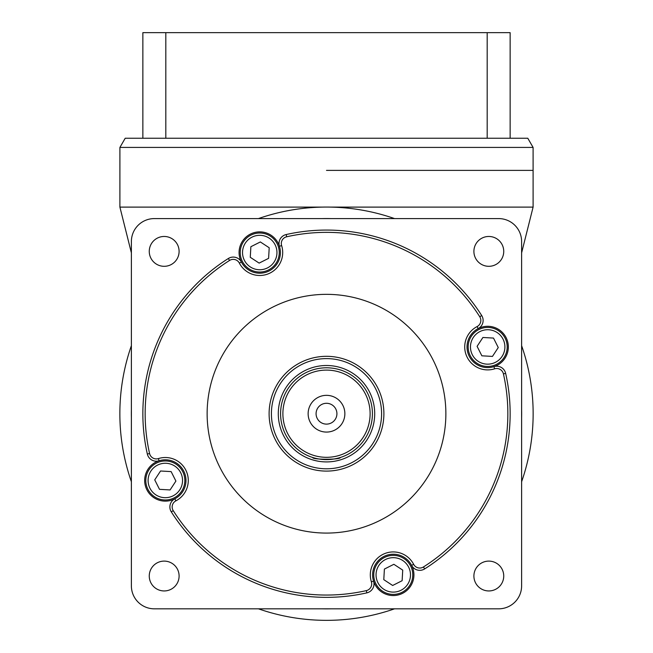 <?xml version="1.0" encoding="UTF-8"?>
<svg xmlns="http://www.w3.org/2000/svg" width="653" height="653" viewBox="0 0 653 653"><rect width="100%" height="100%" fill="white"/><g stroke="black" fill="none" stroke-linecap="round" stroke-linejoin="round"><path stroke-width="0.98" d="M372.414 413.708A45.914 45.914 0 0 1 326.5 459.614A45.914 45.914 0 0 1 280.586 413.708A45.914 45.914 0 0 1 326.5 367.794A45.914 45.914 0 0 1 372.414 413.708A45.914 45.914 0 0 0 326.5 367.794A45.914 45.914 0 0 0 280.586 413.708M340.27 457.5C341.135 459.81 311.881 459.818 312.73 457.5C311.865 459.81 341.119 459.818 340.27 457.5M383.891 413.708A57.391 57.391 0 0 1 326.5 471.099A57.391 57.391 0 0 1 269.109 413.708A57.391 57.391 0 0 1 326.5 356.318A57.391 57.391 0 0 1 383.891 413.708A57.391 57.391 0 0 0 326.5 356.318A57.391 57.391 0 0 0 269.109 413.708M445.868 413.708A119.368 119.368 0 0 0 326.5 294.34A119.368 119.368 0 0 0 207.132 413.708A119.368 119.368 0 0 0 326.5 533.077A119.368 119.368 0 0 0 445.868 413.708M411.602 565.376A20.659 20.659 0 0 0 372.602 574.885A20.659 20.659 0 0 0 396.42 595.307A20.659 20.659 0 0 0 411.602 565.376A9.183 9.183 0 0 0 424.662 568.91A9.183 9.183 0 0 1 411.602 565.376L413.643 564.323A6.889 6.889 0 0 0 423.438 566.967A181.346 181.346 0 0 0 503.422 373.875A6.889 6.889 0 0 0 494.615 368.823A22.953 22.953 0 0 1 464.724 346.947A22.953 22.953 0 0 1 477.114 326.565A6.889 6.889 0 0 0 479.767 316.77A181.346 181.346 0 0 0 286.667 236.786A6.889 6.889 0 0 0 281.623 245.585A22.953 22.953 0 0 1 268.522 273.738A22.953 22.953 0 0 1 239.357 263.094A6.889 6.889 0 0 0 229.562 260.441A181.346 181.346 0 0 0 149.578 453.533A6.889 6.889 0 0 0 158.385 458.586A22.953 22.953 0 0 1 186.529 471.686A22.953 22.953 0 0 1 175.886 500.851A6.889 6.889 0 0 0 173.233 510.646A181.346 181.346 0 0 0 366.333 590.622A6.889 6.889 0 0 0 371.377 581.823A22.953 22.953 0 0 1 387.825 552.585A22.953 22.953 0 0 1 413.643 564.323M372.602 574.885A20.659 20.659 0 0 0 373.573 581.129A9.183 9.183 0 0 1 366.831 592.867A183.64 183.64 0 0 1 171.298 511.87A9.183 9.183 0 0 1 174.833 498.81A20.659 20.659 0 0 0 185.983 480.469A20.659 20.659 0 0 0 159.079 460.773A9.183 9.183 0 0 1 147.341 454.039A183.64 183.64 0 0 1 228.338 258.506A9.183 9.183 0 0 1 241.398 262.041A20.659 20.659 0 0 0 280.398 252.523A20.659 20.659 0 0 0 256.58 232.109A20.659 20.659 0 0 0 241.398 262.041A20.659 20.659 0 0 0 280.398 252.523A20.659 20.659 0 0 0 279.427 246.279A9.183 9.183 0 0 1 286.169 234.549A183.64 183.64 0 0 1 481.702 315.546A9.183 9.183 0 0 1 478.167 328.606A20.659 20.659 0 0 0 467.017 346.947A20.659 20.659 0 0 0 493.921 366.635A20.659 20.659 0 0 0 508.336 346.947A20.659 20.659 0 0 0 478.167 328.606L477.114 326.565M507.193 346.947A19.508 19.508 0 0 1 487.677 366.455A19.508 19.508 0 0 1 468.168 346.947A19.508 19.508 0 0 1 487.677 327.431A19.508 19.508 0 0 1 507.193 346.947A19.508 19.508 0 0 1 487.677 366.455A19.508 19.508 0 0 1 468.168 346.947A19.508 19.508 0 0 1 487.677 327.431A19.508 19.508 0 0 1 507.193 346.947M412.778 574.885A19.508 19.508 0 0 1 393.261 594.401A19.508 19.508 0 0 1 373.753 574.885A19.508 19.508 0 0 1 393.261 555.376A19.508 19.508 0 0 1 412.778 574.885A19.508 19.508 0 0 1 393.261 594.401A19.508 19.508 0 0 1 373.753 574.885A19.508 19.508 0 0 1 393.261 555.376A19.508 19.508 0 0 1 412.778 574.885M149.259 576.028A14.921 14.921 0 0 0 164.181 590.949A14.921 14.921 0 0 0 179.102 576.028A14.921 14.921 0 0 0 164.181 561.107A14.921 14.921 0 0 0 149.259 576.028M149.259 251.389A14.921 14.921 0 0 0 164.181 266.31A14.921 14.921 0 0 0 179.102 251.389A14.921 14.921 0 0 0 164.181 236.468A14.921 14.921 0 0 0 149.259 251.389M473.898 251.389A14.921 14.921 0 0 0 488.819 266.31A14.921 14.921 0 0 0 503.741 251.389A14.921 14.921 0 0 0 488.819 236.468A14.921 14.921 0 0 0 473.898 251.389M473.898 576.028A14.921 14.921 0 0 0 488.819 590.949A14.921 14.921 0 0 0 503.741 576.028A14.921 14.921 0 0 0 488.819 561.107A14.921 14.921 0 0 0 473.898 576.028M158.385 458.586L159.079 460.773A20.659 20.659 0 0 0 144.664 480.469A20.659 20.659 0 0 0 174.833 498.81A20.659 20.659 0 0 0 185.983 480.469A20.659 20.659 0 0 0 159.079 460.773A9.183 9.183 0 0 1 147.341 454.039A183.64 183.64 0 0 1 142.86 413.708M521.616 241.545A22.953 22.953 0 0 0 498.663 218.584L154.337 218.584A22.953 22.953 0 0 0 131.384 241.545L131.384 585.872A22.953 22.953 0 0 0 154.337 608.825L498.663 608.825A22.953 22.953 0 0 0 521.616 585.872L521.616 241.545M279.247 252.523A19.508 19.508 0 0 1 259.739 272.04A19.508 19.508 0 0 1 240.222 252.523A19.508 19.508 0 0 1 259.739 233.015A19.508 19.508 0 0 1 279.247 252.523A19.508 19.508 0 0 1 259.739 272.04A19.508 19.508 0 0 1 240.222 252.523A19.508 19.508 0 0 1 259.739 233.015A19.508 19.508 0 0 1 279.247 252.523M184.832 480.469A19.508 19.508 0 0 1 165.323 499.986A19.508 19.508 0 0 1 145.807 480.469A19.508 19.508 0 0 1 165.323 460.961A19.508 19.508 0 0 1 184.832 480.469A19.508 19.508 0 0 1 165.323 499.986A19.508 19.508 0 0 1 145.807 480.469A19.508 19.508 0 0 1 165.323 460.961A19.508 19.508 0 0 1 184.832 480.469M521.616 417.936A195.165 195.165 0 0 0 521.616 409.472M131.384 409.472A195.165 195.165 0 0 0 131.384 417.936M322.264 608.825A195.165 195.165 0 0 0 330.736 608.825M330.736 218.584A195.165 195.165 0 0 0 322.264 218.584M521.616 481.751A206.642 206.642 0 0 0 521.616 345.666M394.543 218.584A206.642 206.642 0 0 0 258.457 218.584M131.384 345.666A206.642 206.642 0 0 0 131.384 481.751M258.457 608.825A206.642 206.642 0 0 0 394.543 608.825M521.616 252.858L533.101 207.107L330.859 207.107M119.907 147.423L125.213 138.24L527.787 138.24L533.093 147.423L119.907 147.423L119.899 207.107L322.141 207.107M510.14 138.24L510.14 32.65L142.86 32.65L142.86 138.24M383.793 579.66L392.657 585.472L402.126 580.705L402.73 570.118L393.865 564.298L384.397 569.073L383.793 579.66M160.548 471.001L154.737 479.865L159.503 489.334L170.09 489.938L175.902 481.073L171.135 471.605L160.548 471.001M269.207 247.756L260.343 241.945L250.874 246.712L250.27 257.298L259.135 263.11L268.603 258.343L269.207 247.756M492.452 356.416L498.263 347.543L493.497 338.074L482.91 337.479L477.098 346.343L481.865 355.812L492.452 356.416M308.134 413.708A18.366 18.366 0 0 0 326.5 432.074A18.366 18.366 0 0 0 344.866 413.708A18.366 18.366 0 0 0 326.5 395.343A18.366 18.366 0 0 0 308.134 413.708M336.915 413.708A10.415 10.415 0 0 0 326.5 403.293A10.415 10.415 0 0 0 316.085 413.708A10.415 10.415 0 0 0 326.5 424.115A10.415 10.415 0 0 0 336.915 413.708M467.017 346.947A20.659 20.659 0 0 0 493.921 366.635A9.183 9.183 0 0 1 505.659 373.377A183.64 183.64 0 0 1 424.662 568.91L423.438 566.967M282.888 413.708A43.612 43.612 0 0 0 326.5 457.32A43.612 43.612 0 0 0 370.112 413.708A43.612 43.612 0 0 0 326.5 370.096A43.612 43.612 0 0 0 282.888 413.708M278.292 413.708A48.208 48.208 0 0 1 326.5 365.5A48.208 48.208 0 0 1 374.708 413.708A48.208 48.208 0 0 1 326.5 461.916A48.208 48.208 0 0 1 278.292 413.708M271.411 413.708A55.089 55.089 0 0 0 326.5 468.797A55.089 55.089 0 0 0 381.589 413.708A55.089 55.089 0 0 0 326.5 358.611A55.089 55.089 0 0 0 271.411 413.708M175.886 500.851L174.833 498.81M478.167 328.606A9.183 9.183 0 0 0 481.702 315.546A183.64 183.64 0 0 0 286.169 234.549L286.667 236.786M229.562 260.441L228.338 258.506A9.183 9.183 0 0 1 241.398 262.041L239.357 263.094M470.462 346.947A17.215 17.215 0 0 0 487.677 364.162A17.215 17.215 0 0 0 504.9 346.947A17.215 17.215 0 0 0 487.677 329.724A17.215 17.215 0 0 0 470.462 346.947M376.046 574.885A17.215 17.215 0 0 0 393.261 592.1A17.215 17.215 0 0 0 410.476 574.885A17.215 17.215 0 0 0 393.261 557.67A17.215 17.215 0 0 0 376.046 574.885M242.524 252.523A17.215 17.215 0 0 0 259.739 269.746A17.215 17.215 0 0 0 276.954 252.523A17.215 17.215 0 0 0 259.739 235.309A17.215 17.215 0 0 0 242.524 252.523M148.1 480.469A17.215 17.215 0 0 0 165.323 497.684A17.215 17.215 0 0 0 182.538 480.469A17.215 17.215 0 0 0 165.323 463.255A17.215 17.215 0 0 0 148.1 480.469M371.377 581.823L373.573 581.129A9.183 9.183 0 0 1 366.831 592.867A183.64 183.64 0 0 1 171.298 511.87A9.183 9.183 0 0 1 169.878 506.965M326.5 170.384L533.093 170.384L326.5 170.384M165.813 32.65L165.813 138.24M487.187 32.65L487.187 138.24M494.615 368.823L493.921 366.635A9.183 9.183 0 0 1 505.659 373.377A183.64 183.64 0 0 1 424.662 568.91M281.623 245.585L279.427 246.279A9.183 9.183 0 0 1 279.002 243.504M149.578 453.533L147.341 454.039M481.702 315.546L479.767 316.77M173.233 510.646L171.298 511.87M366.333 590.622L366.831 592.867M505.659 373.377L503.422 373.875M533.093 147.423L533.101 207.107M131.384 252.858L119.899 207.107"/></g></svg>
